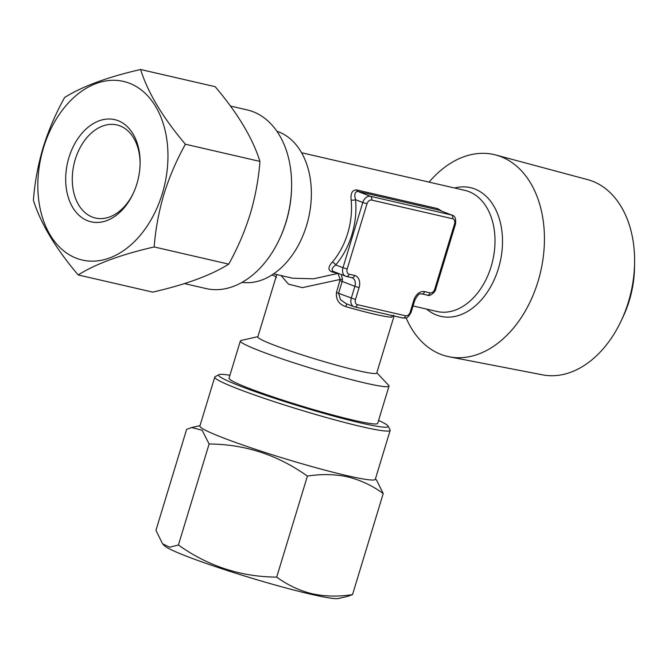 <?xml version="1.0" encoding="UTF-8"?>
<svg xmlns="http://www.w3.org/2000/svg" width="668" height="668" viewBox="0 0 668 668"><rect width="100%" height="100%" fill="white"/><g stroke="black" fill="none" stroke-linecap="round" stroke-linejoin="round"><path stroke-width="1" d="M68.929 157.59A52.43 36.231 103 0 1 111.105 119.079A52.43 36.231 103 0 1 140.105 163.493A52.43 36.231 103 0 1 136.865 183.875A52.43 36.231 103 0 1 133.183 193.511A52.43 36.231 103 0 1 84.393 219.213A52.43 36.231 103 0 1 68.929 157.59M133.483 192.86A47.77 33.008 103 0 1 95.457 218.035A47.77 33.008 103 0 1 75.233 159.51A47.77 33.008 103 0 1 116.908 124.933A47.77 33.008 103 0 1 140.088 164.211M43.512 147.753A91.658 63.335 -77 0 0 76.319 258.207A91.658 63.335 -77 0 0 162.282 193.703A91.658 63.335 -77 0 0 129.475 83.249A91.658 63.335 -77 0 0 43.512 147.753M185.387 144.23C162.8 117.61 147.87 92.702 140.606 69.505C107.632 77.037 82.306 86.372 64.612 97.503C55.728 113.477 48.572 130.143 43.136 147.511C37.959 165.163 34.711 182.74 33.4 200.225C40.589 223.296 55.519 248.204 78.181 274.949C95.758 263.868 121.083 254.533 154.174 246.951C155.494 229.466 158.742 211.898 163.919 194.238C169.355 176.878 176.511 160.203 185.387 144.23L259.944 161.405C258.591 179.116 255.343 196.693 250.199 214.119C244.68 231.696 237.524 248.371 228.732 264.136C211.163 275.216 185.829 284.543 152.738 292.125L78.181 274.949M184.502 283.591L205.978 288.543A91.658 63.335 -77 0 0 279.508 239.06L279.9 238.209A88.552 61.189 -77 0 0 286.121 221.926A88.552 61.189 -77 0 0 291.582 187.516L291.599 186.581A91.658 63.335 -77 0 0 247.143 109.903L230.443 106.053M279.508 239.06A91.658 63.335 -77 0 0 285.946 222.202A91.658 63.335 -77 0 0 291.599 186.581M495.873 155.018L587.64 179.625A100.208 69.238 103 0 1 592.549 181.228A100.208 69.238 103 0 1 634.6 263.042A100.208 69.238 103 0 1 621.382 320.415A100.208 69.238 103 0 1 542.658 374.865L449.372 356.829A103.582 71.568 -77 0 0 538.016 281.495A103.582 71.568 -77 0 0 500.95 156.679A103.582 71.568 -77 0 0 495.873 155.018A103.582 71.568 -77 0 0 429.065 182.122M406.094 317.834A103.582 71.568 -77 0 0 440.88 354.382A103.582 71.568 -77 0 0 449.372 356.829M276.894 131.262A77.68 53.674 103 0 1 306.554 225.534A77.68 53.674 103 0 1 242.075 282.355M276.761 274.565L257.823 336.914A62.141 4.434 16.9 0 0 292.784 351.802A62.141 4.434 16.9 0 0 357.539 370.556A62.141 4.434 16.9 0 0 376.735 373.045L394.07 316.006M257.898 336.647L241.131 340.471A77.68 5.544 16.9 0 0 240.355 340.956A77.68 5.544 16.9 0 0 284.059 359.568A77.68 5.544 16.9 0 0 365.004 383.006A77.68 5.544 16.9 0 0 389.001 386.121A77.68 5.544 16.9 0 0 388.626 385.286L376.819 372.777M292.592 278.214L313.601 278.79L337.966 273.421L331.754 271.843C327.896 270.173 328.071 266.95 332.272 262.19A3.106 1.361 -139.3 0 1 335.703 264.912C331.804 267.951 331.069 270.148 333.491 271.484M347.076 304.04A3.106 0.66 -74 0 0 345.757 306.62C338.943 304.324 335.837 299.64 336.447 292.559L340.196 279.433L302.353 287.641L288.501 284.159L281.078 275.558M240.355 340.956L229.041 378.188A77.68 5.544 16.9 0 0 272.753 396.809A77.68 5.544 16.9 0 0 353.689 420.247A77.68 5.544 16.9 0 0 377.687 423.353L389.001 386.121M307.405 476.1L276.711 577.11C287.599 585.068 299.431 590.629 312.206 593.785C325.283 596.549 338.726 596.816 352.537 594.578L347.452 596.424L338.35 598.495A91.658 6.546 -163.1 0 1 310.946 594.253A91.658 6.546 -163.1 0 1 220.473 568.284A91.658 6.546 -163.1 0 1 164.303 545.614L162.574 543.785L155.936 530.375L186.623 429.365L191.708 427.537L202.137 430.25L209.109 443.995C244.964 444.237 277.729 454.941 307.405 476.1C321.383 473.862 334.827 474.13 347.727 476.885C360.662 480.117 372.493 485.678 383.223 493.568L376.585 480.167L375.416 478.923M378.572 420.448A88.552 6.321 -163.1 0 1 388.008 426.017A88.552 6.321 -163.1 0 1 360.737 422.969A88.552 6.321 -163.1 0 1 265.722 395.322A88.552 6.321 -163.1 0 1 218.987 374.664A88.552 6.321 -163.1 0 1 229.926 375.291M388.008 426.017L390.079 429.866A91.658 6.546 -163.1 0 1 390.162 430.384A91.658 6.546 -163.1 0 1 361.847 426.71A91.658 6.546 -163.1 0 1 266.34 399.055A91.658 6.546 -163.1 0 1 214.762 377.094A91.658 6.546 -163.1 0 1 215.121 376.71L218.987 374.664M390.162 430.384L375.299 479.315A91.658 6.546 -163.1 0 1 346.984 475.641A91.658 6.546 -163.1 0 1 251.477 447.986A91.658 6.546 -163.1 0 1 199.899 426.017L214.762 377.094M276.711 577.11C240.856 576.868 208.09 566.163 178.414 545.005L209.109 443.995M178.414 545.005L169.739 547.201L162.574 543.785M352.537 594.578L383.223 493.568M634.6 263.042L634.516 267.701A84.669 58.508 103 0 1 623.353 316.181L621.382 320.415M341.323 274.556L342.484 279.333L342.183 281.42L354.883 286.33A7.766 5.586 111.2 0 0 352.211 277.83A7.766 5.586 111.2 0 0 351.961 277.738M393.728 315.171L391.623 317.191A62.141 4.434 -163.1 0 1 374.656 314.21A62.141 4.434 -163.1 0 1 345.757 306.62M332.272 262.19A62.141 42.936 -77 0 0 347.677 233.433A62.141 42.936 -77 0 0 351.151 200.058C350.433 193.344 352.261 189.971 356.637 189.937L437.623 208.6L442.057 211.297M439.385 210.261L451.501 214.996A7.766 5.586 -68.8 0 1 452.052 215.163L439.385 210.261M437.623 208.6A3.106 2.146 -77 0 0 438.801 210.078L357.814 191.424C354.867 191.841 354.098 194.588 355.526 199.674L362.791 202.487A7.766 5.586 -68.8 0 1 370.515 196.334L451.501 214.996A3.106 2.146 -77 0 1 452.612 218.737L371.633 200.074A4.659 3.357 111.2 0 0 366.999 203.773L347.176 269.004A4.659 3.357 111.2 0 0 349.105 274.214L354.583 275.475A10.872 7.824 -68.8 0 1 359.083 287.616L355.485 299.481A4.659 3.357 111.2 0 0 357.413 304.683L405.568 315.78A4.659 3.357 111.2 0 0 410.202 312.09L413.801 300.224A10.872 7.824 -68.8 0 1 424.614 291.615L430.092 292.876A4.659 3.357 111.2 0 0 434.726 289.177L454.541 223.947A4.659 3.357 111.2 0 0 452.612 218.737M340.054 280.702L342.183 281.42L338.576 293.277L340.538 299.732L346.208 303.706L353.948 306.704A7.766 5.586 -68.8 0 1 351.276 298.195L354.883 286.33L359.083 287.616M342.484 279.333L340.196 279.433L337.966 273.421A3.106 2.622 128.9 0 1 338.158 273.337M351.151 200.058A3.106 0.985 174.4 0 0 355.526 199.674A65.247 45.09 103 0 1 335.703 264.912L342.976 267.726L362.791 202.487L366.999 203.773M392.634 315.672A3.106 2.998 -88.5 0 0 391.623 317.191M140.606 69.505L215.154 86.681C237.75 113.301 252.679 138.218 259.944 161.405M154.174 246.951L228.732 264.136M413.058 305.969L436.947 311.472A62.141 42.936 -77 0 0 491.155 266.499A62.141 42.936 -77 0 0 464.853 190.363L301.569 152.738M454.566 187.992A66.023 45.624 103 0 1 498.411 268.561A66.023 45.624 103 0 1 426.66 309.109M351.669 277.663A3.106 2.146 -77 0 0 351.869 277.721L346.4 276.46A3.106 2.146 -77 0 1 346.191 276.402A7.766 5.586 -68.8 0 1 345.64 276.226A7.766 5.586 -68.8 0 1 342.976 267.726L347.176 269.004M356.637 189.937A3.106 2.146 -77 0 0 357.814 191.424L370.515 196.334A3.106 2.146 -77 0 1 371.633 200.074M336.447 292.559L355.485 299.481M402.654 317.968A3.106 2.146 -77 0 0 402.854 318.026L354.7 306.929A3.106 2.146 -77 0 1 354.499 306.871A7.766 5.586 -68.8 0 1 353.948 306.704L354.7 306.929A3.106 2.146 -77 0 0 357.413 304.683M410.202 312.09L411.162 312.215C406.369 320.657 405.451 317.317 402.854 318.026A3.106 2.146 -77 0 0 405.568 315.78M413.801 300.224L414.761 300.349L411.162 312.215M424.614 291.615A3.106 2.146 103 0 1 421.909 293.862C420.456 294.905 419.78 290.83 414.761 300.349M430.092 292.876A3.106 2.146 103 0 1 427.378 295.122A3.106 2.146 103 0 1 427.178 295.056M352.211 277.83L351.869 277.721A3.106 2.146 -77 0 0 354.583 275.475M434.726 289.177L435.686 289.302C435.427 291.949 429.749 296.943 427.378 295.122L421.909 293.862M332.981 271.333L346.4 276.46A3.106 2.146 -77 0 0 349.105 274.214M454.541 223.947L455.501 224.064L435.686 289.302M331.754 271.843A3.106 2.146 103 0 1 333.157 271.4M273.655 273.847L292.609 278.214M200.016 425.633L191.708 427.528M271.951 274.974L275.116 276.201L276.427 277.587M455.501 224.064C456.135 218.753 454.991 215.789 452.052 215.163"/></g></svg>
